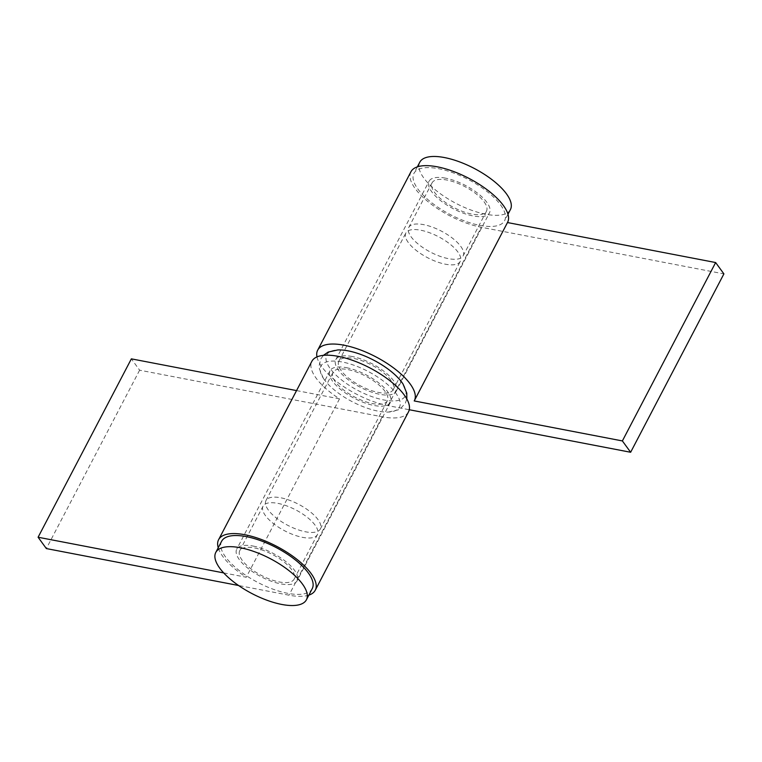 <?xml version="1.0" encoding="UTF-8"?>
<svg xmlns="http://www.w3.org/2000/svg" width="762" height="762" viewBox="0 0 762 762"><rect width="100%" height="100%" fill="white"/><g stroke="black" fill="none" stroke-linecap="round" stroke-linejoin="round"><path stroke-width="0.57" stroke-dasharray="3.81 2.86" d="M268.348 510.026A30.68 11.83 27.6 0 1 265.967 500.577A30.68 11.83 27.6 0 1 289.503 500.263A30.68 11.83 27.6 0 1 317.973 519.56A30.68 11.83 27.6 0 1 320.345 528.999A30.68 11.83 27.6 0 1 296.809 529.323A30.68 11.83 27.6 0 1 268.348 510.026M335.375 381.81A30.68 11.83 27.6 0 1 333.004 372.361A30.68 11.83 27.6 0 1 356.53 372.047A30.68 11.83 27.6 0 1 385 391.344A30.68 11.83 27.6 0 1 387.372 400.783A30.68 11.83 27.6 0 1 363.845 401.107A30.68 11.83 27.6 0 1 335.375 381.81M324.345 379.686A44.31 17.078 27.6 0 1 323.164 377.962A44.31 17.078 27.6 0 1 343.576 362.274A44.31 17.078 27.6 0 1 396.021 393.459A44.31 17.078 27.6 0 1 388.391 412.061A44.31 17.078 27.6 0 1 324.345 379.686M403.041 384.038A44.31 17.078 27.6 0 1 382.629 399.726A44.31 17.078 27.6 0 1 330.175 368.541A44.31 17.078 27.6 0 1 337.814 349.939M341.205 370.656A30.68 11.83 27.6 0 1 338.833 361.217A30.68 11.83 27.6 0 1 362.36 360.893A30.68 11.83 27.6 0 1 390.83 380.19A30.68 11.83 27.6 0 1 393.202 389.639A30.68 11.83 27.6 0 1 369.675 389.953A30.68 11.83 27.6 0 1 341.205 370.656M408.232 242.44A30.68 11.83 27.6 0 1 405.86 233.001A30.68 11.83 27.6 0 1 429.387 232.677A30.68 11.83 27.6 0 1 457.857 251.974A30.68 11.83 27.6 0 1 460.229 261.423A30.68 11.83 27.6 0 1 436.702 261.737A30.68 11.83 27.6 0 1 408.232 242.44M445.503 178.146A34.09 13.145 -152.4 0 0 429.063 181.251A34.09 13.145 -152.4 0 0 440.55 200.568A34.09 13.145 -152.4 0 0 473.04 215.932A34.09 13.145 -152.4 0 0 489.48 212.836A34.09 13.145 -152.4 0 0 478.003 193.51A34.09 13.145 -152.4 0 0 445.503 178.146M352.244 356.53A34.09 13.145 -152.4 0 0 335.804 359.635A34.09 13.145 -152.4 0 0 347.291 378.962A34.09 13.145 -152.4 0 0 379.781 394.316A34.09 13.145 -152.4 0 0 396.221 391.22A34.09 13.145 -152.4 0 0 384.743 371.894A34.09 13.145 -152.4 0 0 352.244 356.53M316.982 356.892A54.54 21.022 -152.4 0 0 388.048 405.651L409.28 409.737M410.937 171.774A54.54 21.022 -152.4 0 0 429.311 202.692A54.54 21.022 -152.4 0 0 481.298 227.267L723.9 273.882M507.482 222.552L414.214 400.936M253.165 546.068A34.09 13.145 27.6 0 1 285.655 561.432A34.09 13.145 27.6 0 1 297.132 580.749A34.09 13.145 27.6 0 1 280.702 583.854A34.09 13.145 27.6 0 1 248.202 568.49A34.09 13.145 27.6 0 1 236.725 549.164A34.09 13.145 27.6 0 1 253.165 546.068M346.415 367.684A34.09 13.145 27.6 0 1 378.914 383.038A34.09 13.145 27.6 0 1 390.392 402.365A34.09 13.145 27.6 0 1 373.952 405.47A34.09 13.145 27.6 0 1 341.462 390.106A34.09 13.145 27.6 0 1 329.984 370.78A34.09 13.145 27.6 0 1 346.415 367.684M408.518 411.842A54.54 21.022 27.6 0 1 382.219 416.804L139.617 370.189L131.359 358.854M308.848 595.132A54.54 21.022 27.6 0 1 288.96 595.189L238.563 585.502M296.542 390.592L339.519 398.85A54.54 21.022 27.6 0 1 311.858 361.312M223.676 572.9L246.269 577.234A54.54 21.022 27.6 0 1 218.227 547.754M339.519 398.85L246.269 577.234M139.617 370.189L46.358 548.573M510.416 209.579A51.13 19.707 27.6 0 1 471.192 210.112A51.13 19.707 27.6 0 1 423.748 177.946A51.13 19.707 27.6 0 1 419.795 162.201M500.624 204.988A51.13 19.707 27.6 0 1 504.587 220.723A51.13 19.707 27.6 0 1 465.363 221.256A51.13 19.707 27.6 0 1 417.919 189.09A51.13 19.707 27.6 0 1 413.966 173.355A51.13 19.707 27.6 0 1 453.18 172.822A51.13 19.707 27.6 0 1 500.624 204.988M484.089 201.806A30.68 11.83 27.6 0 1 486.461 211.255A30.68 11.83 27.6 0 1 462.925 211.569A30.68 11.83 27.6 0 1 434.464 192.272A30.68 11.83 27.6 0 1 432.083 182.823A30.68 11.83 27.6 0 1 455.619 182.509A30.68 11.83 27.6 0 1 484.089 201.806M460.772 246.402A30.68 11.83 27.6 0 1 463.144 255.851A30.68 11.83 27.6 0 1 439.617 256.165A30.68 11.83 27.6 0 1 411.147 236.868A30.68 11.83 27.6 0 1 408.775 227.419A30.68 11.83 27.6 0 1 432.302 227.105A30.68 11.83 27.6 0 1 460.772 246.402M221.618 541.277A51.13 19.707 -152.4 0 0 225.581 557.012A51.13 19.707 -152.4 0 0 273.025 589.178A51.13 19.707 -152.4 0 0 312.239 588.645M291.741 569.728A30.68 11.83 -152.4 0 0 263.271 550.431A30.68 11.83 -152.4 0 0 239.744 550.745A30.68 11.83 -152.4 0 0 242.116 560.194A30.68 11.83 -152.4 0 0 270.586 579.491A30.68 11.83 -152.4 0 0 294.113 579.177A30.68 11.83 -152.4 0 0 291.741 569.728M315.058 525.132A30.68 11.83 -152.4 0 0 286.588 505.835A30.68 11.83 -152.4 0 0 263.061 506.149A30.68 11.83 -152.4 0 0 265.433 515.598A30.68 11.83 -152.4 0 0 293.894 534.895A30.68 11.83 -152.4 0 0 317.43 534.581A30.68 11.83 -152.4 0 0 315.058 525.132M388.048 405.651L481.298 227.267M382.219 416.804L288.96 595.189M265.967 500.577L333.004 372.361M323.164 377.962L319.392 368.751L319.145 365.703L320.831 358.864L323.412 355.359M338.833 361.217L405.86 233.001M393.202 389.639L460.229 261.423M388.391 412.061L398.107 409.899L400.755 408.365L405.403 403.079L406.813 398.955M320.345 528.999L387.372 400.783M335.804 359.635L429.063 181.251M396.221 391.22L489.48 212.836M390.392 402.365L297.132 580.749M329.984 370.78L236.725 549.164M507.978 214.246L504.587 220.723M486.461 211.255L463.144 255.851M432.083 182.823L408.775 227.419M417.347 166.868L413.966 173.355M239.744 550.745L263.061 506.149M294.113 579.177L317.43 534.581"/><path stroke-width="1.14" d="M323.412 355.359L328.165 352.073L337.814 349.939A44.31 17.078 27.6 0 1 401.85 382.314A44.31 17.078 27.6 0 1 403.041 384.038L406.794 393.182L406.813 398.955M409.28 409.737L630.641 452.266L622.383 440.931L414.214 400.936A54.54 21.022 -152.4 0 0 414.347 400.688A54.54 21.022 -152.4 0 0 395.983 369.77A54.54 21.022 -152.4 0 0 343.986 345.196A54.54 21.022 -152.4 0 0 317.687 350.158A54.54 21.022 -152.4 0 0 316.982 356.892M630.641 452.266L723.9 273.882L715.642 262.547L507.482 222.552A54.54 21.022 -152.4 0 0 507.606 222.304A54.54 21.022 -152.4 0 0 489.242 191.386A54.54 21.022 -152.4 0 0 437.245 166.811A54.54 21.022 -152.4 0 0 410.937 171.774L317.687 350.158M622.383 440.931L715.642 262.547M218.227 547.754A54.54 21.022 27.6 0 1 218.599 539.696L311.858 361.312A54.54 21.022 27.6 0 1 338.157 356.349A54.54 21.022 27.6 0 1 390.154 380.924A54.54 21.022 27.6 0 1 408.518 411.842L315.258 590.226A54.54 21.022 27.6 0 1 308.848 595.132M218.599 539.696A54.54 21.022 27.6 0 1 244.897 534.733A54.54 21.022 27.6 0 1 296.894 559.308A54.54 21.022 27.6 0 1 315.258 590.226M238.563 585.502L46.358 548.573L38.1 537.239L131.359 358.854L296.542 390.592M38.1 537.239L223.676 572.9M417.347 166.868L419.795 162.201A51.13 19.707 27.6 0 1 459.01 161.677A51.13 19.707 27.6 0 1 506.454 193.834A51.13 19.707 27.6 0 1 510.416 209.579L507.978 214.246M302.457 584.054A51.13 19.707 -152.4 0 0 255.013 551.888A51.13 19.707 -152.4 0 0 215.789 552.421A51.13 19.707 -152.4 0 0 219.751 568.166A51.13 19.707 -152.4 0 0 267.195 600.323A51.13 19.707 -152.4 0 0 306.41 599.799A51.13 19.707 -152.4 0 0 302.457 584.054M306.41 599.799L312.239 588.645A51.13 19.707 -152.4 0 0 308.277 572.91A51.13 19.707 -152.4 0 0 260.842 540.744A51.13 19.707 -152.4 0 0 221.618 541.277L215.789 552.421M414.347 400.688L507.606 222.304"/></g></svg>
